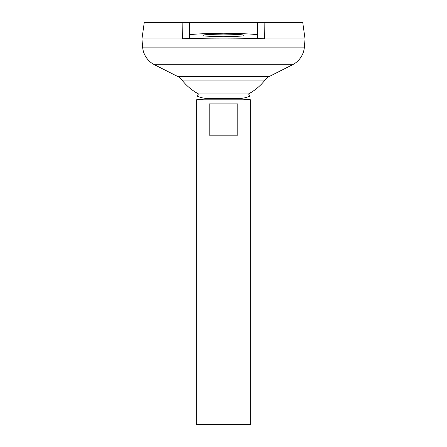 <?xml version="1.0" encoding="UTF-8"?>
<svg xmlns="http://www.w3.org/2000/svg" width="447" height="447" viewBox="0 0 447 447"><rect width="100%" height="100%" fill="white"/><g stroke="black" fill="none" stroke-linecap="round" stroke-linejoin="round"><path stroke-width="0.67" d="M198.535 93.965L248.465 93.965L250.253 96.016L196.747 96.016L198.535 93.965A52.813 52.813 0 0 1 181.996 80.086L265.004 80.086A13.589 13.589 0 0 1 269.552 76.359L292.522 64.742A21.747 21.747 0 0 0 304.379 47.114L305.05 38.962L141.95 38.962L142.621 47.114L304.379 47.114M196.747 96.016A29.055 29.055 0 0 0 208.498 98.496L238.502 98.496A29.055 29.055 0 0 0 250.253 96.016M243.889 35.397C245.045 36.011 238.251 36.447 223.5 36.699C208.749 36.447 201.955 36.011 203.111 35.397C201.955 34.777 208.749 34.346 223.5 34.089C238.251 34.346 245.045 34.777 243.889 35.397M209.565 98.496L196.317 99.821L250.683 99.821L237.435 98.496M237.821 103.9L237.821 135.156L209.179 135.156L209.179 103.9L237.821 103.9M196.317 99.821L196.317 424.65L250.683 424.65L250.683 99.821M181.996 80.086A13.589 13.589 0 0 0 177.448 76.359L154.478 64.742A21.747 21.747 0 0 1 142.621 47.114M144.28 22.35L182.84 22.35L182.672 38.794C206.123 37.878 240.877 37.878 264.328 38.794L264.16 22.35L302.72 22.35L305.05 38.934L141.95 38.934L144.28 22.35M264.16 22.35L264.328 38.794C259.93 38.621 257.645 38.364 257.478 38.034L257.478 22.35L264.16 22.35M189.07 38.258L189.522 38.034C189.349 38.364 187.064 38.621 182.672 38.794L182.84 22.35L257.64 22.35M263.557 22.35L262.423 22.35M261.892 22.35L257.93 22.35M189.522 38.034L189.522 22.35M189.522 35.397C187.589 34.369 198.915 33.642 223.5 33.223C248.085 33.642 259.411 34.369 257.478 35.397M182.672 38.794L184.756 38.699M185.505 38.654L189.042 38.263M154.478 64.742L292.522 64.742M177.448 76.359L269.552 76.359M248.465 93.965A52.813 52.813 0 0 0 265.004 80.086"/></g></svg>
